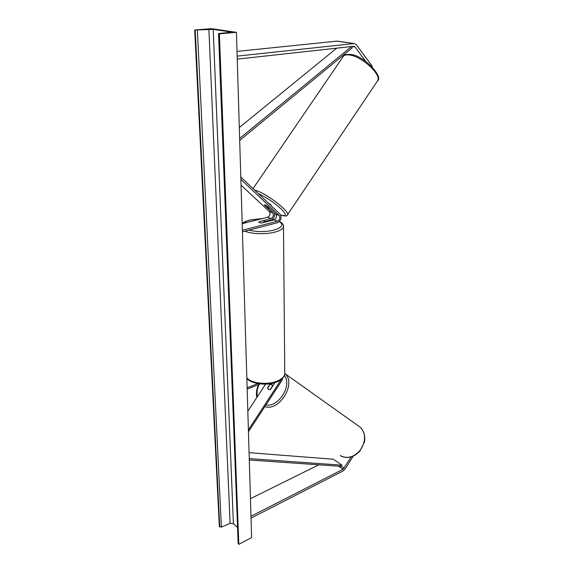 <?xml version="1.0" encoding="UTF-8"?>
<svg xmlns="http://www.w3.org/2000/svg" width="573" height="573" viewBox="0 0 573 573"><rect width="100%" height="100%" fill="white"/><g stroke="black" fill="none" stroke-linecap="round" stroke-linejoin="round"><path stroke-width="0.86" d="M267.398 206.244L265.077 204.926L264.26 205.019L272.676 212.905C274.001 215.255 273.428 217.138 270.957 218.564L258.781 221.866C258.853 222.532 259.934 222.89 262.004 222.94L274.087 219.831C276.558 218.399 277.139 216.508 275.814 214.152L267.398 206.244M242.436 231.85L277.454 222.725C281.171 220.562 282.038 217.711 280.068 214.166L240.789 177.028M242.393 230.274L277.432 221.192C279.918 219.746 280.498 217.847 279.18 215.484L240.861 179.378M242.193 223.685L267.67 217.224C270.134 215.813 270.7 213.937 269.374 211.595L241.032 185.115M265.134 221.586L270.979 220.082C274.023 218.65 275.155 216.222 274.367 212.784M371.705 66.468L372.042 65.974L356.442 44.837L354.336 43.534L237.165 56.125M365.818 61.454L355.031 46.907L353.978 46.263L237.251 59.134M336.996 41.12L237.021 51.405M345.447 54.764L344.824 53.941M372.042 65.974L372.185 66.955M351.249 456.939L343.012 469.273L250.981 516.28M353.204 456.194L345.197 468.864L342.969 471.013L251.031 518.121M330.85 459.037L330.034 458.973M318.824 464.81L250.451 498.66M274.99 382.571L270.492 389.447L268.408 389.511L267.806 387.713M282.768 378.058L281.801 380.673L248.438 431.72M281.35 379.369L248.388 429.936M271.559 383.452L270.993 384.318M267.634 387.592L270.184 383.695M265.607 384.132L247.823 411.235M247.164 389.131L260.199 383.931M247.121 387.806L257.757 383.581M265.213 221.98L261.517 222.933C259.712 222.818 258.803 222.46 258.781 221.866L262.491 220.856C264.289 220.97 265.206 221.328 265.235 221.923L265.235 221.923M271.394 205.908L271.43 205.85C271.294 205.198 270.22 204.239 268.214 202.964M269.654 208.465L266.989 205.965L264.253 204.869L266.903 207.39L269.647 208.486M236.448 32.332L211.48 28.65L194.713 30.032L213.192 29.388L230.224 31.909L230.819 32.145L229.615 32.417L219.18 33.478L218.549 33.614L219.38 33.821L236.448 32.332L251.619 537.574L238.819 544.35L219.38 33.821M218.936 43.734L218.771 39.351M194.713 30.032L219.33 526.573L221.4 527.103L230.088 523.364L233.412 523.679L237.537 527.353M237.229 519.281L237.329 521.91M218.549 33.649L238.16 543.405L238.819 544.35M272.447 386.073L270.127 389.619L268.408 389.511L267.627 387.993L269.94 384.454L271.652 384.555L272.619 386.188M336.752 48.132L239.306 127.55M351.614 46.492L239.636 138.458M351.707 46.485L352.202 47.867L239.693 140.399M344.129 468.198L341.494 466.379L249.291 459.997M341.494 466.379L341.966 465.19L333.293 459.224L249.069 452.677M341.966 465.19L249.248 458.615M279.18 215.484L275.814 214.152M277.432 221.192L274.087 219.831M272.676 212.905L269.374 211.595M270.957 218.564L267.67 217.224M353.749 43.541L336.258 41.098M355.031 46.907L351.908 46.463M343.012 469.273L338.543 466.178M248.926 230.16C257.162 232.079 265.593 232.044 274.202 230.052C282.231 227.531 283.936 224.723 279.316 221.644M274.195 219.796L272.361 219.416M262.183 218.621L250.344 220.032C246.827 220.927 244.399 222.073 243.052 223.47M283.47 225.748L283.485 226.879C282.912 228.935 280.161 230.647 275.226 232.029C266.295 234.543 251.762 234.121 245.015 231.177M246.827 377.894C251.404 383.452 267.577 385.199 277.174 381.095C281.715 379.183 284.251 376.812 284.774 373.968L284.76 372.436M377.206 81.409L377.686 80.693C381.768 74.805 361.842 56.383 349.594 55.008C346.063 54.507 343.829 55.166 342.876 56.978L253.044 188.617M280.648 214.918C286.636 216.78 286.822 214.789 281.2 208.952C274.023 202.434 266.359 197.284 258.208 193.502M254.562 190.05L257.062 190.809C268.021 194.598 289.73 211.652 287.582 214.646L287.367 214.99M233.412 523.679L213.192 29.388M230.239 32.332L230.224 31.909M219.731 526.938L195.214 30.111M238.397 543.963L218.836 33.735M230.088 523.364L208.887 29.33M221.4 527.103L197.377 30.14M358.326 425.875L360.431 427.372C365.839 433.489 365.939 440.888 360.725 449.576C354.221 457.268 347.388 459.26 340.226 455.549M257.392 396.659C256.589 392.77 257.155 388.673 259.096 384.376M264.841 406.622C279.502 411.815 296.785 383.022 284.86 373.575L360.431 427.372C365.001 432.071 365.323 438.796 364.356 442.177L360.03 450.908C354.221 457.147 348.033 458.93 341.444 456.266M284.373 375.551C292.524 385.163 278.528 407.639 265.908 404.996M354.336 43.534L336.831 41.098M246.834 378.273C250.157 383.523 267.004 386.374 276.802 381.919C279.531 381.374 285.311 376.44 284.774 373.968L283.485 226.879C283.871 224.967 282.546 223.162 279.509 221.457M274.417 219.717L272.483 219.323M262.52 218.535L249.986 219.996C245.774 221.214 243.174 222.424 242.193 223.62M343.334 56.283C343.771 54.915 346.199 54.292 350.64 54.421C364.428 55.595 383.351 76.968 377.686 80.693L287.582 214.646C287.288 216.293 284.996 216.415 280.706 215.011M258.502 384.612C256.532 389.074 255.973 393.379 256.819 397.526M273.056 385.529L271.846 384.698"/></g></svg>
